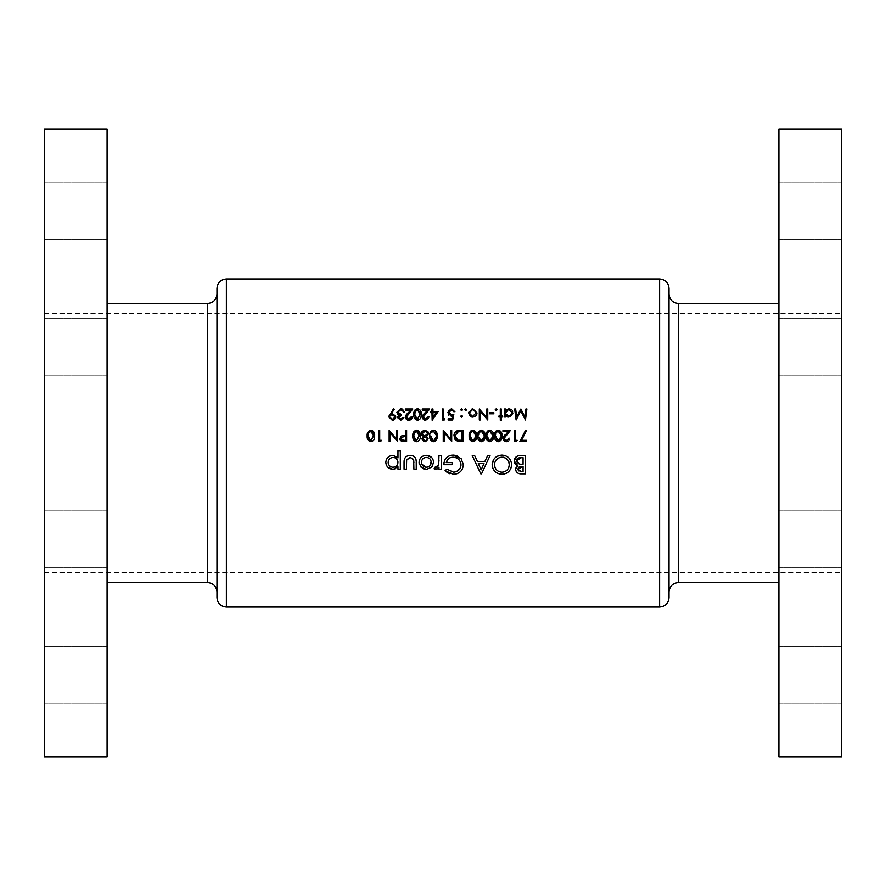 <?xml version="1.0" encoding="UTF-8"?>
<svg xmlns="http://www.w3.org/2000/svg" width="886" height="886" viewBox="0 0 886 886"><rect width="100%" height="100%" fill="white"/><g stroke="black" fill="none" stroke-linecap="round" stroke-linejoin="round"><path stroke-width="0.66" stroke-dasharray="4.43 3.32" d="M44.3 539.109L44.3 510.857L44.3 539.109M107.084 539.109L107.084 510.857L107.084 539.109M44.3 346.891L44.3 318.639L44.3 346.891M107.084 346.891L107.084 318.639L107.084 346.891M44.3 210.968L44.3 182.715L44.3 210.968M107.084 210.968L107.084 182.715L107.084 210.968M44.3 675.032L44.3 646.78L44.3 675.032M107.084 675.032L107.084 646.78L107.084 675.032M216.97 288.382L216.97 597.618M107.084 756.932L107.084 129.068M44.3 756.932L44.3 129.068M841.7 675.032L841.7 646.78L841.7 675.032M778.916 675.032L778.916 646.78L778.916 675.032M841.7 539.109L841.7 510.857L841.7 539.109M778.916 539.109L778.916 510.857L778.916 539.109M841.7 346.891L841.7 318.639L841.7 346.891M778.916 346.891L778.916 318.639L778.916 346.891M841.7 210.968L841.7 182.715L841.7 210.968M778.916 210.968L778.916 182.715L778.916 210.968M669.03 294.041L669.03 591.959M669.03 597.618L669.03 288.382M778.916 756.932L778.916 129.068M841.7 756.932L841.7 129.068M107.084 443L107.084 582.545L107.084 443M778.916 443L778.916 303.455L778.916 443M841.7 443L841.7 572.5L841.7 443M519.218 455.625L525.42 455.559L525.42 473.833L521.71 473.833M515.918 470.942L515.586 469.237M515.707 468.129L516.106 467.088M517.191 465.826L517.679 465.549L516.937 465.272M515.12 463.81L514.711 463.156M514.234 461.672L514.179 460.897M517.014 456.29L518.1 455.858M521.4 471.717L523.072 471.717L523.072 466.335L522.485 466.335M519.661 471.518L520.425 471.673M521.865 466.346L520.425 466.49M520.89 464.198L523.072 464.231L523.072 457.663M517.468 458.682L516.959 459.325M389.607 414.493L393.517 408.712L394.148 409.144M394.303 409.254L391.247 413.718L393.063 413.696L395.521 415.634M395.71 416.254L395.765 416.896M395.71 417.572L395.51 418.214M393.561 420.03L392.276 420.263M388.932 417.539L388.865 416.885M394.724 416.486L393.96 415.346M394.403 418.114L394.735 417.395M390.914 415.091L390.028 416.088M402.953 417.439L403.938 417.439L403.75 418.07M403.662 418.281L403.152 419.122M401.258 420.208L400.671 420.263M397.526 417.993L397.46 417.406M398.213 415.567L398.744 415.146L396.895 412.256L397.548 414.205M399.974 408.767L401.38 408.756M402.034 408.922L403.152 409.576M403.185 409.609L403.938 410.617M403.972 410.683L404.359 411.946L403.374 411.946L402.51 410.428M399.553 414.238L400.317 414.404M401.258 414.482L401.258 415.612M399.232 418.746L399.807 419.012M410.805 418.258L411.292 417.273M411.403 416.597L412.389 416.597L412.134 417.993M411.37 419.189L410.683 419.754M409.52 420.197L408.147 420.208M407.527 420.042L406.109 418.923M405.544 417.638L405.533 416.42M405.677 415.855L406.209 414.836M407.715 413.053L410.462 410.118L405.345 410.118L405.345 408.989L412.81 408.989L408.557 413.54M406.663 417.782L407.095 418.402M416.63 408.845L418.546 408.845M420.197 410.03L420.628 410.739M420.64 410.761L420.872 411.325M421.149 412.577L420.64 418.214M420.64 418.225L419.421 419.687M419.233 419.809L416.198 419.953M415.944 419.82L414.881 418.845M414.438 418.114L414.028 416.918M413.928 416.387L413.862 413.153M415.445 409.498L416.309 408.967M414.836 415.567L414.947 416.354M416.154 418.635L416.83 419.012M415.002 412.389L414.881 413.064M420.263 413.718L420.075 412.167M427.705 418.258L428.193 417.273M428.315 416.597L429.3 416.597L429.223 417.306L427.584 419.754M427.118 419.997L425.058 420.208M424.427 420.042L423.01 418.923M422.456 417.638L422.434 416.42M422.578 415.855L423.12 414.836M424.615 413.053L427.362 410.118L422.257 410.118L422.257 408.989L429.721 408.989L425.457 413.54M423.563 417.782L424.006 418.402M438.171 411.525L431.969 420.263L431.969 412.654L430.707 412.654L430.707 411.525L431.969 411.525L431.969 408.989L432.955 408.989L432.955 411.525L438.171 411.525M436.233 412.654L432.955 412.654L432.955 417.428L436.233 412.654M444.927 418.856L444.285 419.975L442.258 419.975L442.258 408.989L443.244 408.989L443.244 418.856L444.927 418.856M453.809 414.482L452.68 419.975L448.172 419.975L448.172 418.856L451.904 418.856L452.502 415.966L450.498 416.11L448.681 415.113M448.261 414.559L447.906 411.436M448.017 411.093L450.819 408.767M450.896 408.756L454.939 411.813L453.942 411.813M454.806 411.204L454.939 411.813M462.536 409.764L461.628 410.683L460.709 409.764L461.628 408.845L462.536 409.764L461.628 410.683L460.709 409.764L461.628 408.845L462.536 409.764M461.628 410.683L460.709 409.764M450.708 430.441L451.694 430.441L451.694 441.427L444.229 432.778L444.229 441.427L443.244 441.427L443.244 430.441L450.708 439.068L450.708 430.441M456.345 431.094L462.968 430.441L462.968 441.427L458.992 441.361M458.117 441.25L456.489 440.685M454.74 438.958L454.141 437.474M454.13 437.418L454.009 436.776M453.986 436.621L454.009 434.838M454.208 433.918L456.224 431.172M461.207 440.309L461.983 440.309L461.983 431.571L460.72 431.571M458.616 440.154L459.745 440.264M459.136 431.615L458.317 431.692M473.445 430.197L474.475 430.541M475.594 431.526L476.236 432.8M476.513 434.018L476.624 435.934C476.956 439.046 475.727 440.973 472.958 441.715L471.994 441.571M471.286 441.261L470.233 440.287M469.79 439.534L469.381 438.337M469.292 437.85L469.226 434.605M470.765 430.995L471.673 430.419M471.994 430.297L472.958 430.164M473.667 440.453L474.32 440.098M470.189 437.008L470.3 437.795M471.529 440.098L472.183 440.453M470.366 433.841L470.2 434.882M475.627 435.181L475.439 433.642M481.895 430.197L482.925 430.541M484.044 431.526L484.686 432.8M484.963 434.018L485.085 435.934C485.406 439.046 484.177 440.973 481.408 441.715L480.024 441.416M479.559 441.15L478.684 440.287M478.241 439.534L477.842 438.337M477.742 437.85L477.609 435.934M478.318 432.169L478.861 431.349M480.456 430.297L481.408 430.164M478.65 437.008L478.761 437.795M479.979 440.098L480.998 440.552M478.817 433.841L478.65 434.882M484.077 435.181L483.889 433.642M488.906 430.297L491.376 430.541M492.494 431.526L493.148 432.8M493.413 434.018L493.535 435.934C493.856 439.046 492.627 440.973 489.858 441.715L488.474 441.416M488.197 441.261L487.134 440.287M486.691 439.534L486.292 438.337M486.204 437.85L486.071 435.934M487.665 430.995L488.574 430.419M490.202 440.552L491.221 440.098M487.101 437.008L487.211 437.795M488.43 440.098L489.083 440.453M487.267 433.841L487.101 434.882M492.527 435.181L492.339 433.642M497.356 430.297L499.826 430.541M500.944 431.526L501.598 432.8M501.864 434.018L501.985 435.934C502.307 439.046 501.088 440.973 498.309 441.715L497.356 441.571M496.459 441.15L495.584 440.287M495.152 439.534L494.742 438.337M494.654 437.85L494.576 434.605M496.116 430.995L497.024 430.419M495.551 437.008L495.662 437.795M496.88 440.098L497.544 440.453M495.717 433.841L495.551 434.882M500.978 435.181L500.8 433.642M506.482 440.586L509.029 438.049L510.015 438.049L509.937 438.758M509.937 438.769L508.985 440.641M508.985 440.652L508.331 441.184M507.135 441.649L506.427 441.715M503.17 439.091L503.835 436.277M505.33 434.505L508.088 431.571L502.971 431.571L502.971 430.441L510.436 430.441L506.172 434.993M517.202 440.309L516.549 441.427L514.522 441.427L514.522 430.441L515.508 430.441L515.508 440.309L517.202 440.309M511.532 463.433L511.554 465.56M510.901 468.295L510.391 469.381M508.874 471.452L507.733 472.448M506.305 473.323L504.71 473.944M503.99 474.121L498.297 473.645M498.275 473.633L496.57 472.77M496.548 472.759L495.064 471.573M492.195 465.693L492.151 464.707M495.052 457.84L496.525 456.644M500.258 455.216L501.963 455.094L511.432 462.791M495.041 467.598L495.739 468.882M495.739 468.893L498.53 471.33M500.557 472.05L501.288 472.16M501.277 457.231L500.546 457.331M499.903 457.486L498.408 458.073M495.706 460.51L494.809 462.459M494.621 463.234L494.532 463.965M502.761 472.149L503.469 472.039M505.142 471.452L506.504 470.577M507.235 469.901L507.966 468.993M508.763 467.465L509.228 465.349M481.519 473.833L480.788 473.833L472.238 455.559L474.641 455.559L477.421 461.418L484.897 461.418L487.665 455.559L490.047 455.559L481.519 473.833M478.285 463.522L481.153 469.835L484 463.522L478.285 463.522M454.496 474.265L449.833 473.722M448.925 473.379L447.696 472.736M446.865 472.205L446.311 471.784M445.935 471.485L445.06 470.687L446.843 469.148M453.566 472.194L456.467 471.585M459.845 468.738L460.964 465.504M460.842 463.245L459.646 460.521M458.007 458.804L456.046 457.73M454.573 457.331L453.82 457.231M446.234 462.581L452.093 462.581L452.093 464.696L443.886 464.696M444.063 462.57L444.451 460.953M444.85 459.945L445.304 459.092M451.351 455.216L453.189 455.094M456.146 455.437L456.977 455.681M457.553 455.902L461.097 458.538M463.334 464.707L463.289 465.659M463.145 466.634L462.426 468.838M461.185 470.809L459.679 472.293M456.733 473.833L455.437 474.143M438.969 460.188L438.969 455.559L441.317 455.559L441.317 469.148L438.969 469.148L438.969 467.221L435.491 469.325M436.012 469.381L434.051 468.738L435.159 467.044M436.765 467.188L437.894 466.324M438.791 464.076L438.935 462.426M438.935 462.403L438.969 461.229M526.505 430.629L521.544 440.309L526.638 440.309L526.638 441.427L519.872 441.427L525.653 430.164M397.648 457.276L397.969 450.642L400.317 450.642L400.317 469.148L397.969 469.148L397.847 467.077M397.681 467.398L397.006 468.207M396.009 468.805L394.757 469.215M394.602 469.248L393.151 469.381M388.013 467.376L387.071 466.313M385.919 463.743L385.919 461.019M385.931 460.964L387.071 458.372M387.968 457.342L389.076 456.456M389.098 456.445L390.194 455.869M388.234 463.345L388.533 464.253M388.544 464.286L388.998 465.106M389.009 465.128L390.416 466.479M391.28 466.922L392.21 467.188M397.892 461.362L397.637 460.432M395.865 458.239L394.104 457.519M396.64 465.815L397.183 465.139M397.238 465.061L397.659 464.198M416.132 460.543L416.243 469.148L413.906 469.148L413.906 462.835M406.552 460.155L406.408 469.148L404.06 469.148L404.06 462.525C403.872 458.062 405.932 455.67 410.262 455.326L410.938 455.349M411.625 455.426L412.92 455.803M431.692 467.132L427.816 469.27M427.55 469.303L426.432 469.381M420.185 466.091L419.178 463.644M419.056 462.315L420.352 458.328M421.282 457.265L423.674 455.769M425.025 455.426L426.432 455.326M431.526 457.342L433.464 460.975M433.553 461.617L433.586 462.315M433.464 463.644L432.512 466.08M425.457 457.519L424.505 457.774M422.511 459.203L421.492 461.34M431.15 461.351L430.397 459.491M429.145 458.228L427.384 457.519M462.536 416.243L461.628 417.162L460.709 416.243L461.628 415.335L462.536 416.243L461.628 417.162L460.709 416.243L461.628 415.335L462.536 416.243M461.628 417.162L460.709 416.243M466.623 409.764L465.715 410.683L464.796 409.764L465.715 408.845L466.623 409.764L465.715 410.683L464.796 409.764L465.715 408.845L466.623 409.764M464.796 409.764L465.715 408.845M476.424 415.213L472.028 417.084M470.477 416.409L469.358 415.213M469.835 415.833L468.805 413.762M468.816 412.178L472.072 408.922M472.891 408.845L477.056 412.987L476.768 414.526M469.779 413.596L470.388 414.936M471.197 415.678L472.271 416.11M472.26 409.886L469.779 412.355M476.003 412.355L475.826 411.757M474.896 410.517L473.523 409.886M486.768 408.989L487.754 408.989L487.754 419.975L480.29 411.325L480.29 419.975L479.304 419.975L479.304 408.989L486.768 417.616L486.768 408.989M493.812 412.654L493.812 413.784L489.593 413.784L489.593 412.654L493.812 412.654M497.057 409.764L496.138 410.683L495.219 409.764L496.138 408.845L497.057 409.764L496.138 410.683L495.219 409.764L496.138 408.845L497.057 409.764M496.138 410.683L495.219 409.764M501.277 417.018L501.277 420.263L500.291 420.263L500.291 417.018L498.884 417.018L498.884 416.032L500.291 416.032L500.291 408.989L501.277 408.989L501.277 416.032L502.683 416.032L502.683 417.018L501.277 417.018M506.914 416.763L505.507 415.534L505.507 417.018L504.522 417.018L504.522 408.989L505.507 408.989L505.507 410.384L509.627 408.922M511.144 409.565L511.754 410.074M511.776 410.096L512.285 410.716M512.673 411.436L512.894 413.84M512.894 413.873L510.369 416.863M510.358 416.863L507.8 417.062M505.563 413.618L505.873 414.515M508.11 409.897L507.512 410.063M506.427 410.739L505.817 411.591M511.92 412.389L509.384 409.897M509.372 416.121L509.993 415.933M511.333 414.914L511.92 413.64M434.007 430.197L435.026 430.541M436.145 431.526L436.798 432.8M437.064 434.018L437.186 435.934C437.507 439.046 436.289 440.973 433.509 441.715C430.707 440.995 429.444 439.068 429.721 435.934L429.776 434.605M431.316 430.995L432.224 430.419M432.556 430.297L433.509 430.164M433.852 440.552L434.871 440.098M430.751 437.008L430.862 437.795M432.08 440.098L433.099 440.552M436.178 435.181L436.001 433.642M421.891 439.445L422.212 437.562M422.279 437.462L423.386 436.565L422.135 435.702M421.371 434.45L422.101 431.371L423.419 430.43M424.195 430.219L425.014 430.164M428.436 432.191L428.735 433.553L426.565 436.565L428.049 438.16M425.535 441.671L423.796 441.516M423.342 441.306L422.301 440.353M424.571 437.097L423.818 437.352M423.12 431.881L422.412 432.822M427.683 433.032L426.864 431.825M426.675 431.703L425.49 431.316M417.561 430.297L418.126 430.541M419.244 431.526L419.886 432.8M420.163 434.018L420.285 435.934C420.606 439.046 419.377 440.973 416.608 441.715L415.224 441.416M414.936 441.261L413.884 440.287M413.441 439.534L413.042 438.337M412.942 437.85L412.876 434.605M413.518 432.169L414.061 431.349M415.656 430.297L416.608 430.164M413.851 437.008L413.961 437.795M415.18 440.098L415.833 440.453M414.017 433.841L413.851 434.882M419.277 435.181L419.089 433.642M417.982 431.781L417.317 431.416M403.451 435.547L405.633 435.513L405.633 430.441L406.619 430.441L406.619 441.427L403.573 441.416M402.366 441.339L401.502 441.117M399.929 439.234L400.439 436.665M401.258 435.99L403.108 435.558M403.617 440.309L405.633 440.309L405.633 436.643M403.329 436.621L402.41 436.709M525.93 408.989L526.915 408.989L525.464 419.975L520.791 410.96L516.117 419.975L514.666 408.989L515.652 408.989L516.704 416.896L520.89 408.989L524.877 416.918L525.93 408.989M371.455 430.197L372.485 430.541M373.604 431.526L374.246 432.8M374.523 434.018L374.634 435.934C374.966 439.046 373.737 440.973 370.968 441.715L369.573 441.416M369.296 441.261L368.244 440.287M367.801 439.534L367.391 438.337M367.302 437.85L367.236 434.605M367.878 432.169L368.421 431.349M368.775 430.995L369.683 430.419M370.016 430.297L370.968 430.164M368.211 437.008L368.31 437.795M369.54 440.098L370.193 440.453M368.377 433.841L368.211 434.882M373.637 435.181L373.449 433.642M372.341 431.781L371.666 431.416M381.401 440.309L380.758 441.427L378.721 441.427L378.721 430.441L379.706 430.441L379.706 440.309L381.401 440.309M396.618 430.441L397.604 430.441L397.604 441.427L390.139 432.778L390.139 441.427L389.142 441.427L389.142 430.441L396.618 439.068L396.618 430.441M207.546 303.455L207.546 582.545M226.384 607.032L226.384 278.968M678.454 582.545L678.454 303.455M659.616 278.968L659.616 607.032M107.084 510.857L44.3 510.857L107.084 510.857M107.084 318.639L44.3 318.639L107.084 318.639M107.084 182.715L44.3 182.715L107.084 182.715M107.084 646.78L44.3 646.78L107.084 646.78M778.916 646.78L841.7 646.78L778.916 646.78M778.916 510.857L841.7 510.857L778.916 510.857M778.916 318.639L841.7 318.639L778.916 318.639M778.916 182.715L841.7 182.715L778.916 182.715M44.3 313.5L841.7 313.5M44.3 572.5L841.7 572.5M778.916 703.285L841.7 703.285L778.916 703.285M778.916 567.361L841.7 567.361L778.916 567.361M778.916 375.143L841.7 375.143L778.916 375.143M778.916 239.22L841.7 239.22L778.916 239.22M107.084 703.285L44.3 703.285L107.084 703.285M107.084 567.361L44.3 567.361L107.084 567.361M107.084 375.143L44.3 375.143L107.084 375.143M107.084 239.22L44.3 239.22L107.084 239.22"/><path stroke-width="1.33" d="M216.97 597.618L216.97 288.382C217.524 282.667 220.658 279.522 226.384 278.968L226.384 607.032C220.658 606.478 217.524 603.333 216.97 597.618M107.084 129.068L107.084 756.932L44.3 756.932L44.3 129.068L107.084 129.068M678.454 582.545C672.729 583.099 669.594 586.244 669.03 591.959L669.03 294.041C669.594 299.756 672.729 302.901 678.454 303.455L678.454 582.545L778.916 582.545M669.03 443L669.03 597.618C668.476 603.333 665.342 606.478 659.616 607.032L659.616 278.968C665.342 279.522 668.476 282.667 669.03 288.382L669.03 443M778.916 443L778.916 756.932L841.7 756.932L841.7 129.068L778.916 129.068L778.916 443M426.432 469.381L431.692 467.132L433.586 462.315C433.176 457.996 430.784 455.659 426.432 455.326C422.024 455.592 419.565 457.929 419.056 462.315L421.016 467.143L426.432 469.381L423.475 468.849L420.185 466.091M400.317 469.148L400.317 450.642L397.969 450.642L397.969 457.929L393.096 455.326C388.699 455.67 386.263 458.018 385.787 462.392C386.296 466.712 388.744 469.037 393.151 469.381L397.969 466.723L397.969 469.148L400.317 469.148M441.317 469.148L441.317 455.559L438.969 455.559L438.681 464.618L434.051 468.738L436.012 469.381L438.969 467.221L438.969 469.148L441.317 469.148M480.788 473.833L481.519 473.833L490.047 455.559L487.665 455.559L484.897 461.418L477.421 461.418L474.641 455.559L472.238 455.559L480.788 473.833M525.42 473.833L525.42 455.559L520.348 455.559C516.726 455.614 514.666 457.397 514.179 460.897L517.679 465.549L515.586 469.237C516.128 472.504 518.177 474.043 521.71 473.833L525.42 473.833M502.107 474.298C507.955 473.7 511.111 470.466 511.599 464.618C511.056 458.782 507.844 455.603 501.963 455.094C496.005 455.581 492.727 458.782 492.151 464.707C492.727 470.654 496.049 473.855 502.107 474.298M445.06 470.687L453.521 474.298C459.513 473.844 462.78 470.643 463.334 464.707L461.097 458.538L453.189 455.094C447.231 455.47 444.13 458.671 443.886 464.696L452.093 464.696L452.093 462.581L446.234 462.581C447.131 459.136 449.412 457.331 453.056 457.198C457.818 457.541 460.465 460.067 460.997 464.773C460.587 469.248 458.106 471.717 453.566 472.194L446.843 469.148L445.06 470.687M416.243 469.148L416.243 462.636C416.531 458.195 414.537 455.758 410.262 455.326C405.932 455.67 403.872 458.073 404.06 462.525L404.06 469.148L406.408 469.148L406.652 459.723L410.251 457.431L413.684 459.845L413.906 469.148L416.243 469.148M380.758 441.427L381.401 440.309L379.706 440.309L379.706 430.441L378.721 430.441L378.721 441.427L380.758 441.427M526.915 408.989L525.93 408.989L524.877 416.918L520.89 408.989L516.704 416.896L515.652 408.989L514.666 408.989L516.117 419.975L520.791 410.96L525.464 419.975L526.915 408.989M420.285 435.934C420.606 432.822 419.377 430.906 416.608 430.164C413.806 430.884 412.533 432.8 412.81 435.934C412.533 439.057 413.795 440.984 416.608 441.715C419.388 440.973 420.606 439.046 420.285 435.934M437.186 435.934C437.507 432.822 436.289 430.906 433.509 430.164C430.707 430.884 429.444 432.8 429.721 435.934C429.433 439.057 430.707 440.984 433.509 441.715C436.289 440.973 437.518 439.046 437.186 435.934M501.277 420.263L501.277 417.018L502.683 417.018L502.683 416.032L501.277 416.032L501.277 408.989L500.291 408.989L500.291 416.032L498.884 416.032L498.884 417.018L500.291 417.018L500.291 420.263L501.277 420.263M493.812 413.784L493.812 412.654L489.593 412.654L489.593 413.784L493.812 413.784M472.891 417.162L475.948 415.833L477.056 412.987L472.891 408.845L468.738 412.987L469.835 415.833L472.891 417.162M462.536 416.243L461.628 417.162L462.536 416.243L461.628 415.335L460.709 416.243L461.628 417.162L460.709 416.243L461.628 415.335L462.536 416.243L461.628 417.162L460.709 416.243M526.638 441.427L526.638 440.309L521.544 440.309L526.505 430.629L525.653 430.164L519.872 441.427L526.638 441.427M509.029 438.049L506.482 440.586L504.101 438.36L510.436 430.441L502.971 430.441L502.971 431.571L508.088 431.571L503.115 438.448L506.427 441.715L508.918 438.725M493.535 435.934C493.856 432.822 492.627 430.906 489.858 430.164C487.056 430.884 485.794 432.8 486.071 435.934C485.783 439.057 487.045 440.984 489.858 441.715C492.638 440.973 493.856 439.046 493.535 435.934M476.624 435.934C476.956 432.822 475.727 430.906 472.958 430.164C470.145 430.884 468.882 432.8 469.159 435.934C468.882 439.057 470.145 440.984 472.958 441.715C475.727 440.973 476.956 439.046 476.624 435.934M451.694 430.441L450.708 430.441L450.708 439.068L443.244 430.441L443.244 441.427L444.229 441.427L444.229 432.778L451.694 441.427L451.694 430.441M448.172 419.975L452.68 419.975L453.809 414.482L451.384 415.047L448.737 412.621L451.528 409.83L454.939 411.813L451.583 408.712L447.751 412.577L451.207 416.176L452.502 415.966L451.904 418.856L448.172 418.856L448.172 419.975M432.169 420.263L438.171 411.525L432.955 411.525L432.955 408.989L431.969 408.989L431.969 411.525L430.707 411.525L430.707 412.654L431.969 412.654L432.169 420.263M421.271 414.482C421.603 411.392 420.385 409.465 417.594 408.712C414.781 409.443 413.507 411.37 413.795 414.482C413.507 417.583 414.77 419.51 417.594 420.263C420.385 419.499 421.603 417.572 421.271 414.482M402.953 417.439L400.66 419.133L398.445 417.406L401.258 415.612L401.258 414.482L397.88 412.156L400.682 409.83L404.359 411.946L400.693 408.712L396.895 412.256L398.744 415.146L397.46 417.406L400.671 420.263L403.938 417.439L402.787 417.782M393.517 408.712L388.865 416.885L392.276 420.263L395.765 416.896L392.398 413.64L391.247 413.718L394.303 409.254L393.517 408.712M411.403 416.597L408.856 419.133L406.475 416.907L412.81 408.989L405.345 408.989L405.345 410.118L410.462 410.118L405.489 416.996L408.811 420.263L411.292 417.273M428.315 416.597L425.767 419.133L423.375 416.907L429.721 408.989L422.257 408.989L422.257 410.118L427.362 410.118L422.389 416.996L425.712 420.263L428.193 417.273M444.285 419.975L444.927 418.856L443.244 418.856L443.244 408.989L442.258 408.989L442.258 419.975L444.285 419.975M461.628 410.683L462.536 409.764L461.628 408.845L460.709 409.764L461.628 410.683L460.709 409.764L461.628 408.845L462.536 409.764L461.628 410.683L460.709 409.764M462.968 430.441L459.557 430.441C456.024 430.485 454.153 432.268 453.942 435.801L457.254 441.029L462.968 441.427L462.968 430.441M485.085 435.934C485.406 432.822 484.177 430.906 481.408 430.164C478.606 430.884 477.332 432.8 477.609 435.934C477.332 439.057 478.595 440.984 481.408 441.715C484.188 440.973 485.406 439.046 485.085 435.934M501.985 435.934C502.307 432.822 501.088 430.906 498.309 430.164C495.507 430.884 494.244 432.8 494.521 435.934C494.233 439.057 495.507 440.984 498.309 441.715C501.088 440.973 502.318 439.046 501.985 435.934M516.549 441.427L517.202 440.309L515.508 440.309L515.508 430.441L514.522 430.441L514.522 441.427L516.549 441.427M465.715 410.683L466.623 409.764L465.715 408.845L464.796 409.764L465.715 410.683L464.796 409.764L465.715 408.845L466.623 409.764L465.715 410.683M487.754 408.989L486.768 408.989L486.768 417.616L479.304 408.989L479.304 419.975L480.29 419.975L480.29 411.325L487.754 419.975L487.754 408.989M496.138 410.683L497.057 409.764L496.138 408.845L495.219 409.764L496.138 410.683L495.219 409.764L496.138 408.845L497.057 409.764L496.138 410.683L495.219 409.764M504.522 417.018L505.507 417.018L505.507 415.534L508.752 417.162L512.972 413.031L508.785 408.845L505.507 410.384L505.507 408.989L504.522 408.989L504.522 417.018M423.386 436.565L421.825 438.858L424.948 441.715L428.171 438.891L426.565 436.565L428.735 433.553L425.014 430.164L422.101 431.371L421.271 433.642L423.386 436.565M406.619 441.427L406.619 430.441L405.633 430.441L405.633 435.513L402.045 435.69L399.852 438.481L401.956 441.261L406.619 441.427M374.634 435.934C374.966 432.822 373.737 430.906 370.968 430.164C368.155 430.884 366.893 432.8 367.169 435.934C366.893 439.057 368.155 440.984 370.968 441.715C373.737 440.973 374.966 439.046 374.634 435.934M397.604 430.441L396.618 430.441L396.618 439.068L389.142 430.441L389.142 441.427L390.139 441.427L390.139 432.778L397.604 441.427L397.604 430.441M521.71 473.833L519.872 473.711M519.528 473.656L518.975 473.534M518.487 473.379L517.712 473.013M517.513 472.891L515.918 470.942M515.586 469.237L515.707 468.129M516.937 465.272L516.239 464.884M515.818 464.563L515.12 463.81M514.711 463.156L514.234 461.672M514.179 460.897L517.014 456.29M518.1 455.858L519.218 455.625M518.332 467.819L517.922 469.27L523.072 466.335L523.072 471.717L521.4 471.717L517.922 469.27L518.554 470.898M520.425 471.673L521.4 471.717M522.485 466.335L521.865 466.346M520.425 466.49L519.462 466.8M519.218 466.933L518.476 467.609M516.715 461.971L519.274 464.009L516.516 460.853L521.289 457.663L523.072 457.663L523.072 464.231L520.459 464.164M516.616 460.1L516.649 461.761M523.072 457.663L519.672 457.752M519.661 457.752L518.93 457.885M518.864 457.896L518.122 458.195M518.044 458.239L517.468 458.682M516.959 459.325L516.638 460.033M391.247 413.718L392.398 413.64M395.521 415.634L395.71 416.254M395.765 416.896L395.71 417.572M395.51 418.214L393.561 420.03M392.276 420.263L388.865 416.885L389.364 414.958M393.96 415.346L392.221 414.77L394.724 416.486M394.735 417.395L392.819 419.089M393.229 418.989L394.403 418.114M390.183 418.048L392.321 419.133L389.895 417.406M390.028 416.088L391.324 414.903M399.807 419.012L402.155 418.635M400.671 420.263L397.46 417.406L398.744 415.146M397.781 414.471L396.895 412.256L400.693 408.712M401.38 408.756L402.034 408.922M402.51 410.428L403.374 411.946L402.51 410.428L400.682 409.83L397.88 412.156L399.553 414.238M400.317 414.404L401.258 414.482M401.258 415.612L399.951 415.8M399.464 415.999L398.656 418.159M407.261 418.557L409.365 419.089M409.853 418.956L410.406 418.646M412.134 417.993L411.37 419.189M410.683 419.754L409.52 420.197M408.147 420.208L407.527 420.042M406.109 418.923L405.544 417.638M405.533 416.42L405.677 415.855M406.209 414.836L407.715 413.053M408.557 413.54L407.316 414.914M406.519 416.398L406.663 417.782M421.005 411.791L421.149 412.577M413.862 413.153L414.139 411.613M414.194 411.469L414.515 410.705M414.825 410.185L415.445 409.498M417.184 419.1L414.781 414.482L415.202 411.724L417.561 409.83L420.285 414.482L417.561 419.133L420.263 413.718M414.881 413.064L414.836 415.567M415.335 417.561L416.154 418.635M415.545 411.004L415.002 412.389M420.075 412.167L417.561 409.83L416.187 410.296M424.172 418.557L426.277 419.089M426.753 418.956L427.307 418.646M425.058 420.208L424.427 420.042M423.01 418.923L422.456 417.638M422.434 416.42L422.578 415.855M423.12 414.836L424.615 413.053M425.457 413.54L424.217 414.914M423.43 416.398L423.563 417.782M432.955 412.654L436.233 412.654L432.955 417.428L432.955 412.654M452.502 415.966L451.207 416.176M448.681 415.113L448.261 414.559M453.942 411.813L451.528 409.83L448.737 412.621L452.015 415.002M452.635 414.87L453.809 414.482M458.992 441.361L458.117 441.25M456.489 440.685L455.891 440.287M455.814 440.22L455.238 439.655M455.216 439.633L454.74 438.958M454.009 434.838L454.208 433.918M458.317 431.692L454.939 435.801L457.829 439.999L454.939 435.801L457.575 431.847L461.983 431.571L461.983 440.309L458.616 440.154M459.745 440.264L461.207 440.309M460.72 431.571L459.136 431.615M476.369 433.265L476.513 434.018M469.226 434.605L469.292 434.007M469.292 433.996L469.502 433.055M469.547 432.944L469.879 432.146M470.178 431.648L470.765 430.995M475.616 436.765L473.29 440.552M474.32 440.098L475.605 436.975M472.548 440.552L470.145 435.934L470.189 437.008M470.654 438.947L471.529 440.098M470.2 434.882L470.366 433.841M470.909 432.446L472.925 431.283L471.54 431.759M475.106 432.733L472.925 431.283L475.627 435.181M475.439 433.642L475.217 432.977M484.819 433.265L484.963 434.018M477.609 435.934L478.318 432.169M484.077 436.765L481.375 440.586L483.291 439.567L484.055 436.975M480.998 440.552L478.65 437.008M479.104 438.947L479.979 440.098M478.65 434.882L478.817 433.841M479.359 432.446L481.375 431.283L479.99 431.759M483.557 432.733L481.375 431.283L484.077 435.181M483.889 433.642L483.678 432.977M493.269 433.265L493.413 434.018M486.071 435.934L487.665 430.995M492.527 436.765L490.202 440.552M491.763 439.556L492.516 436.975M489.449 440.552L487.056 435.934L487.101 437.008M487.566 438.947L488.43 440.098M487.101 434.882L487.267 433.841M487.809 432.446L489.825 431.283L488.441 431.759M492.339 433.642L489.825 431.283L492.527 435.181M501.731 433.265L501.864 434.018M494.576 434.605L494.654 434.007M494.654 433.996L494.864 433.055M494.897 432.944L495.241 432.146M495.54 431.648L496.116 430.995M500.978 436.765L498.275 440.586L500.202 439.567L500.967 436.975M497.91 440.552L495.507 435.934L495.551 437.008M496.016 438.947L496.88 440.098M495.551 434.882L495.717 433.841M496.26 432.446L498.275 431.283L496.902 431.759M500.468 432.733L498.275 431.283L500.978 435.181M500.8 433.642L500.579 432.977M504.832 439.965L506.98 440.541M508.331 441.184L507.135 441.649M506.427 441.715L504.045 440.752M503.724 440.364L503.17 439.091M503.835 436.277L505.33 434.505M506.172 434.993L504.931 436.377M504.145 437.85L504.821 439.965M511.554 465.56L510.901 468.295M510.391 469.381L509.372 470.898M507.733 472.448L506.305 473.323M504.71 473.944L503.99 474.121M495.064 471.573L492.882 468.45M492.882 468.439L492.195 465.693M492.151 464.707L493.801 459.313M493.812 459.302L495.052 457.84M496.525 456.644L500.258 455.216M511.432 462.791L511.532 463.433M501.288 472.16L502.03 472.194C497.423 471.762 494.92 469.27 494.499 464.707L495.041 467.598M498.53 471.33L500.557 472.05M494.532 463.965L494.499 464.707C494.875 460.111 497.378 457.608 502.03 457.198L501.277 457.231M500.546 457.331L499.903 457.486M498.408 458.073L497.799 458.439M497.777 458.45L495.706 460.51M494.809 462.459L494.621 463.234M504.832 457.752L502.03 457.198C506.504 457.663 508.918 460.144 509.251 464.618L508.763 461.805M508.752 461.783L507.213 459.413M507.191 459.391L506.105 458.472M506.083 458.45L504.854 457.763M509.228 465.349L509.251 464.618C508.952 469.137 506.537 471.662 502.03 472.194L502.761 472.149M503.469 472.039L505.142 471.452M506.504 470.577L507.235 469.901M508.243 468.539L508.763 467.465M481.153 469.835L478.285 463.522L484 463.522L481.153 469.835M449.833 473.722L448.925 473.379M447.696 472.736L446.865 472.205M446.843 469.148L453.566 472.194M456.467 471.585L459.845 468.738M460.964 465.504L460.842 463.245M459.302 460.067L458.007 458.804M455.526 457.553L454.573 457.331M453.82 457.231L450.708 457.541M450.553 457.597L449.601 457.996M449.446 458.084L448.615 458.638M448.405 458.815L446.234 462.581M443.886 464.696L444.063 462.57M444.451 460.953L444.85 459.945M445.304 459.092L445.724 458.472M446.046 458.073L449.479 455.692M449.512 455.681L451.351 455.216M453.189 455.094L456.146 455.437M456.977 455.681L457.553 455.902M461.097 458.538L463.334 464.707M463.289 465.659L463.145 466.634M462.426 468.838L461.185 470.809M459.679 472.293L456.733 473.833M455.437 474.143L454.496 474.265M436.997 469.248L434.051 468.738M435.159 467.044L436.765 467.188M437.894 466.324L438.36 465.515M438.371 465.504L438.791 464.076M438.969 461.229L438.969 460.188M525.653 430.164L526.505 430.629M393.151 469.381L388.013 467.376M387.082 466.324L385.919 463.743M387.071 458.372L387.968 457.342M390.194 455.869L393.096 455.326L397.969 457.929M392.21 467.188L393.174 467.276C390.139 467.022 388.456 465.383 388.134 462.37L388.234 463.345M390.416 466.479L391.036 466.822M388.134 462.37C388.445 459.369 390.117 457.73 393.151 457.431C390.139 457.719 388.467 459.358 388.134 462.37M394.104 457.519L393.151 457.431C396.142 457.697 397.748 459.325 397.969 462.326L397.892 461.362M397.637 460.432L395.865 458.239M397.659 464.198L397.969 462.326C397.781 465.316 396.186 466.966 393.174 467.276L395.843 466.479M395.898 466.435L396.64 465.815M413.906 462.835L413.684 459.845M413.474 459.325L410.251 457.431L406.552 460.155M410.938 455.349L411.625 455.426M412.92 455.803L414.991 457.375M415.047 457.453L415.6 458.394M415.7 458.638L416.132 460.543M419.178 463.644L419.056 462.315M420.352 458.328L421.282 457.265M423.674 455.769L425.025 455.426M426.432 455.326L431.526 457.342M433.464 460.975L433.553 461.617M433.586 462.315L433.464 463.644M432.512 466.08L431.692 467.132M421.492 461.34L421.404 462.304C421.703 459.291 423.375 457.663 426.443 457.431C429.4 457.708 430.995 459.325 431.238 462.304C431.017 465.272 429.422 466.933 426.443 467.276C423.386 466.988 421.703 465.327 421.404 462.304L421.769 464.209L426.443 467.276L429.134 466.413M427.384 457.519L425.457 457.519M423.63 458.217L422.899 458.782M429.876 465.77L431.15 461.351M430.397 459.491L429.876 458.848M429.821 458.793L429.145 458.228M429.156 466.39L429.788 465.859M464.796 409.764L465.715 408.845M472.028 417.084L471.23 416.841M471.208 416.83L470.477 416.409M468.738 412.987L468.816 412.178M472.072 408.922L472.891 408.845M476.768 414.526L476.424 415.213M472.271 416.11L469.779 413.596M470.388 414.936L471.197 415.678M469.779 412.355L472.26 409.886M473.523 409.886L476.003 412.355M475.826 411.757L475.173 410.761M476.059 412.976L472.891 416.176L476.059 412.976M509.627 408.922L511.144 409.565M512.285 410.716L512.673 411.436M507.8 417.062L506.914 416.763M505.873 414.515L508.741 416.176L505.563 413.618M505.817 411.591L505.507 412.987L508.11 409.897M507.512 410.063L506.427 410.739M509.384 409.897L511.92 412.389M511.92 413.64L509.372 416.121M509.993 415.933L511.333 414.914M436.931 433.265L437.064 434.018M429.776 434.605L429.854 434.007M429.854 433.996L430.064 433.055M430.098 432.944L430.441 432.146M430.74 431.648L431.316 430.995M436.178 436.765L433.852 440.552M434.871 440.098L435.768 438.913M435.779 438.902L436.167 436.975M433.099 440.552L430.707 435.934L430.751 437.008M431.216 438.947L432.08 440.098M431.46 432.446L433.475 431.283L432.102 431.759M436.001 433.642L433.475 431.283L436.178 435.181M422.135 435.702L421.371 434.45M423.419 430.43L424.195 430.219M425.014 430.164L428.436 432.191M428.171 438.891L425.535 441.671M423.552 440.198L425.003 440.586L422.81 438.902L423.098 439.744M422.899 438.426L424.571 437.097M423.818 437.352L423.021 438.16M425.734 437.186L427.019 438.238M427.13 439.257L425.889 440.453M424.449 435.901L422.312 434.118M423.131 435.314L424.383 435.89M422.412 432.822L422.257 433.619L425.003 431.283L423.508 431.626M425.49 431.316L427.683 433.032M427.506 434.494L427.75 433.52L424.937 435.934L425.956 435.779M420.019 433.265L420.163 434.018M412.876 434.605L413.164 433.055M413.197 432.944L413.518 432.169M416.198 440.552L413.795 435.934L414.216 433.176L416.575 431.283L419.288 435.934L416.575 440.586L419.277 435.181M413.851 434.882L413.851 437.008M414.305 438.947L415.18 440.098M414.559 432.446L414.017 433.841M417.317 431.416L415.191 431.759M419.089 433.642L418.879 432.977M418.757 432.733L417.982 431.781M403.573 441.416L402.366 441.339M401.502 441.117L400.849 440.707M400.217 439.977L399.929 439.234M400.439 436.665L401.258 435.99M400.981 437.784L400.837 438.481L403.706 436.621L405.633 436.643L405.633 440.309L403.617 440.309L400.837 438.481L401.092 439.378M401.17 439.5L402.621 440.253M402.676 440.264L403.617 440.309M405.633 436.643L403.329 436.621M374.379 433.265L374.523 434.018M367.236 434.605L367.524 433.055M367.557 432.944L367.878 432.169M370.558 440.552L368.155 435.934L368.576 433.176L370.935 431.283L373.648 435.934L370.935 440.586L373.637 435.181M368.211 434.882L368.211 437.008M368.665 438.947L369.54 440.098M368.919 432.446L368.377 433.841M371.666 431.416L369.551 431.759M373.449 433.642L373.227 432.977M373.117 432.733L372.341 431.781M107.084 582.545L207.546 582.545L207.546 303.455C213.271 302.901 216.405 299.756 216.97 294.041M207.546 303.455L107.084 303.455M226.384 607.032L659.616 607.032M226.384 278.968L659.616 278.968M678.454 303.455L778.916 303.455M207.546 582.545C213.271 583.099 216.405 586.244 216.97 591.959"/></g></svg>
